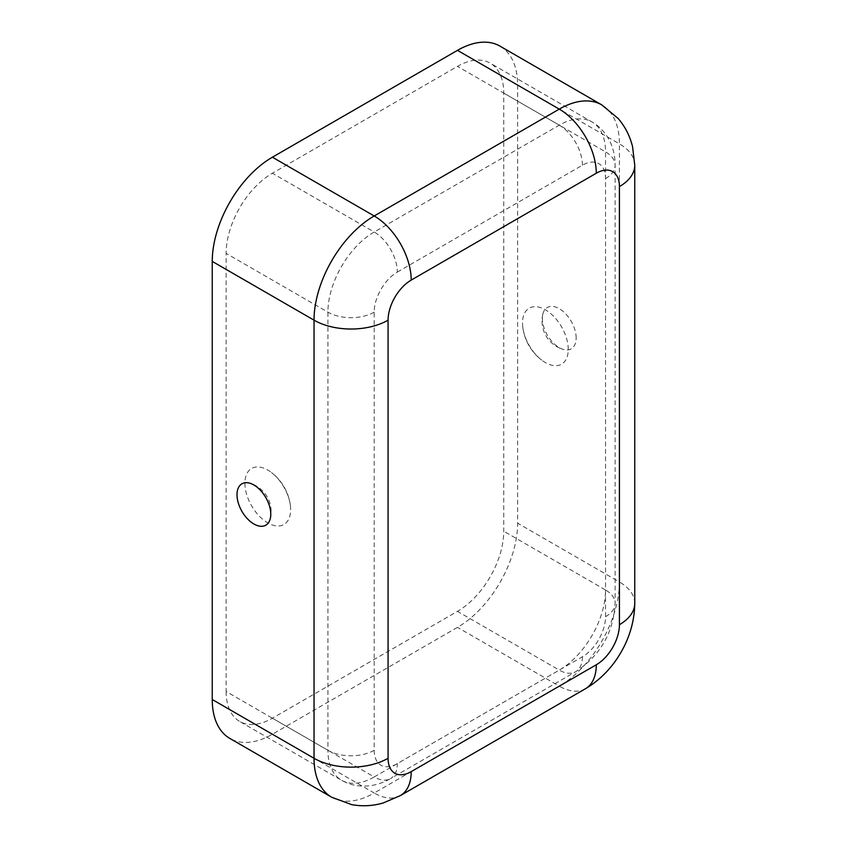 <?xml version="1.0" encoding="UTF-8"?>
<svg xmlns="http://www.w3.org/2000/svg" width="847" height="847" viewBox="0 0 847 847"><rect width="100%" height="100%" fill="white"/><g stroke="black" fill="none" stroke-linecap="round" stroke-linejoin="round"><path stroke-width="0.64" stroke-dasharray="4.24 3.18" d="M576.161 337.932A23.885 13.785 -120 0 0 561.296 309.991A23.885 13.785 -120 0 0 542.863 314.068A23.885 13.785 -120 0 0 563.297 349.44A23.885 13.785 -120 0 0 576.161 337.932M226.128 691.491A65.431 37.776 120 0 0 239.68 721.443A65.431 37.776 120 0 0 272.395 718.203L457.475 611.354A65.431 37.776 -60 0 0 503.743 531.207L503.743 93.096A65.431 37.776 120 0 0 490.191 63.144A65.431 37.776 120 0 0 457.475 66.384L272.395 173.233A65.431 37.776 -60 0 0 226.128 253.38L226.128 691.491L327.916 750.262A65.431 37.776 120 0 0 341.468 780.214A65.431 37.776 120 0 0 374.194 776.974L272.395 718.203M634.752 165.218A52.345 30.227 0 0 0 619.422 143.852L517.623 85.081A85.071 49.115 120 0 0 500.005 46.14M568.252 349.398A32.334 18.666 -120 0 0 543.53 308.806A32.334 18.666 -120 0 0 522.821 327.44A32.334 18.666 -120 0 0 541.699 360.113A32.334 18.666 -120 0 0 568.252 349.398M517.623 85.081L517.623 523.192A85.071 49.115 -60 0 1 457.475 627.373L272.395 734.233A85.071 49.115 120 0 1 229.865 738.446M290.637 509.682A32.334 18.666 -120 0 0 290.341 505.299A32.334 18.666 -120 0 0 271.464 472.552A32.334 18.666 -120 0 0 245.037 480.503A32.334 18.666 -120 0 0 266.53 522.123A32.334 18.666 -120 0 0 290.637 509.682M397.328 272.078L582.408 165.218A32.715 18.888 120 0 1 605.541 178.579L605.541 616.69A32.715 18.888 -60 0 1 582.408 656.764L397.328 763.613A32.715 18.888 120 0 1 374.194 750.262L374.194 312.151A32.715 18.888 -60 0 1 397.328 272.078A32.715 18.888 -120 0 0 374.194 232.004L559.274 125.155L457.475 66.384M582.408 165.218A32.715 18.888 -120 0 0 559.274 125.155A65.431 37.776 120 0 1 591.989 121.915L490.191 63.144M400.366 795.598A52.345 30.227 60 0 1 374.194 793.004L559.274 686.144L457.475 627.373M585.446 688.738A52.345 30.227 60 0 1 559.274 686.144A85.071 49.115 -60 0 0 619.422 581.963L517.623 523.192M605.541 178.579A32.715 18.888 0 0 0 615.123 165.218A32.715 18.888 0 0 0 605.541 151.867A65.431 37.776 120 0 0 591.989 121.915C598.628 125.78 603.953 131.073 607.987 137.796C612.762 146.012 615.144 155.16 615.123 165.218L615.123 603.339A32.715 18.888 0 0 0 605.541 589.978A65.431 37.776 -60 0 1 559.274 670.115L457.475 611.354M605.541 616.69A32.715 18.888 0 0 0 615.123 603.339C613.419 632.751 600.258 655.557 575.632 671.745A32.715 18.888 60 0 1 559.274 670.115L374.194 776.974A32.715 18.888 60 0 0 390.552 778.594C381.838 783.644 372.733 786.154 363.236 786.132C355.391 786.005 348.138 784.026 341.468 780.214L239.68 721.443M582.408 656.764A32.715 18.888 60 0 1 575.632 671.745L390.552 778.594A32.715 18.888 60 0 0 397.328 763.613M634.752 603.339A52.345 30.227 0 0 0 619.422 581.963L619.422 143.852A85.071 49.115 120 0 0 601.804 104.912M374.194 750.262A32.715 18.888 180 0 1 327.916 750.262L327.916 312.151A65.431 37.776 -60 0 1 374.194 232.004L272.395 173.233M503.743 93.096L605.541 151.867L605.541 589.978L503.743 531.207M374.194 312.151A32.715 18.888 180 0 1 327.916 312.151L226.128 253.38M331.653 797.218A85.071 49.115 120 0 0 374.194 793.004L272.395 734.233M542.863 314.068A29.613 29.613 0 0 0 563.297 349.44M270.288 518.618A29.613 29.613 0 0 0 249.865 483.224M290.341 505.278A49.242 49.242 0 0 0 271.464 472.552M522.821 327.44A49.242 49.242 0 0 0 541.699 360.113"/><path stroke-width="1.27" d="M388.074 320.166A32.715 18.888 -60 0 1 411.208 280.092A52.345 30.227 -120 0 0 374.194 215.974A85.071 49.115 -60 0 0 314.036 320.166L314.036 758.277A52.345 30.227 180 0 0 388.074 758.277L388.074 320.166A52.345 30.227 180 0 1 314.036 320.166L212.248 261.395L212.248 699.506A85.071 49.115 120 0 0 229.865 738.446L331.653 797.218L351.791 804.65C362.389 806.556 372.892 805.984 383.278 802.945L400.366 795.598A52.345 30.227 60 0 0 411.208 771.628L596.288 664.779A52.345 30.227 60 0 1 585.446 688.738L400.366 795.598M270.775 514.245A23.885 13.785 -120 0 0 249.865 483.224A23.885 13.785 -120 0 0 237.054 496.331A23.885 13.785 -120 0 0 252.544 523.15A23.885 13.785 -120 0 0 270.288 518.597A23.885 13.785 -120 0 0 270.775 514.245M212.248 261.395A85.071 49.115 -60 0 1 272.395 157.203L457.475 50.354A85.071 49.115 120 0 1 500.005 46.14L601.804 104.912A85.071 49.115 120 0 0 559.274 109.125L457.475 50.354M272.395 157.203L374.194 215.974L559.274 109.125A52.345 30.227 -120 0 1 596.288 173.233L411.208 280.092M331.653 797.218A85.071 49.115 120 0 1 314.036 758.277L212.248 699.506M634.752 603.339A52.345 30.227 0 0 1 619.422 624.705L619.422 186.594A52.345 30.227 0 0 0 634.752 165.218L634.752 603.339C634.551 623.191 628.051 640.279 620.957 652.328C614.117 664.419 602.556 678.627 585.446 688.738M619.422 186.594A32.715 18.888 120 0 0 596.288 173.233M388.074 758.277A32.715 18.888 120 0 0 411.208 771.628M619.422 624.705A32.715 18.888 -60 0 1 596.288 664.779M601.804 104.912L618.31 118.622C625.255 126.859 630.009 136.229 632.571 146.743L634.752 165.218"/></g></svg>

